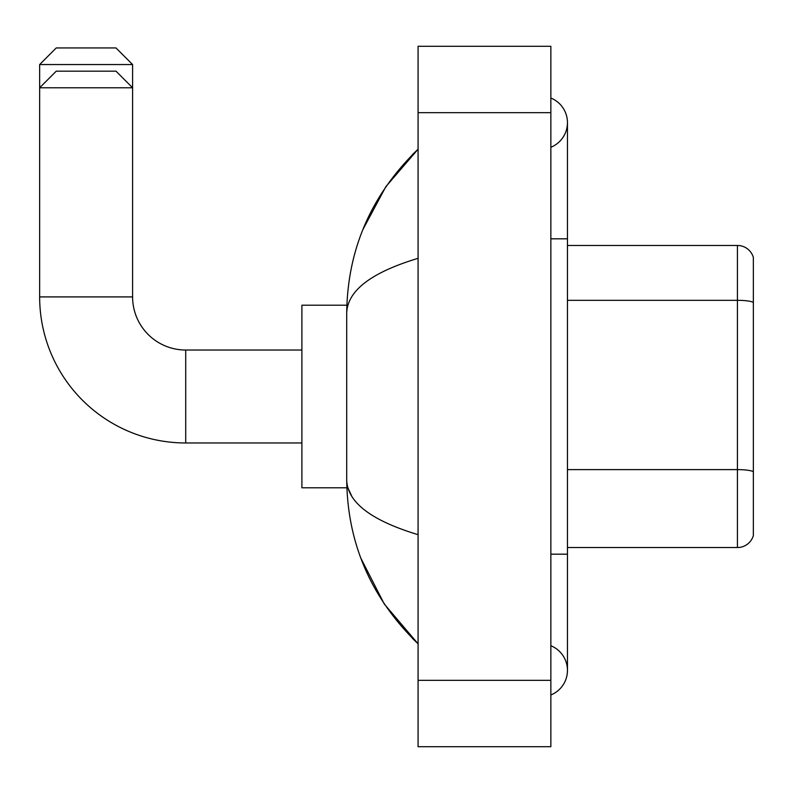 <?xml version="1.0" encoding="UTF-8"?>
<svg xmlns="http://www.w3.org/2000/svg" width="793" height="793" viewBox="0 0 793 793"><rect width="100%" height="100%" fill="white"/><g stroke="black" fill="none" stroke-linecap="round" stroke-linejoin="round"><path stroke-width="1.19" d="M753.35 257.408A16.594 16.594 0 0 0 737.421 245.463A16.594 16.594 0 0 1 753.35 257.408L753.35 535.592A16.594 16.594 0 0 1 737.421 547.537L567.461 547.537M753.35 302.401A16.594 2.885 180 0 0 737.421 300.319L737.421 245.463L567.461 245.463M550.857 694.975A26.556 26.556 0 0 0 550.857 645.74A26.556 26.556 0 0 1 550.857 694.975A26.556 26.556 0 0 0 567.461 670.363A26.556 26.556 0 0 1 550.857 694.975M550.857 98.025A26.556 26.556 0 0 1 550.857 147.26A26.556 26.556 0 0 0 550.857 98.025A26.556 26.556 0 0 1 567.461 122.637A26.556 26.556 0 0 0 550.857 98.025M418.08 258.32C371.134 272.475 347.344 290.753 346.71 313.176L346.71 479.824C347.235 502.167 371.025 520.446 418.08 534.68M418.08 746.709L550.857 746.709L550.857 46.291L418.08 46.291L418.08 746.709M346.71 313.176C347.413 249.349 371.203 194.691 418.08 149.193L385.864 186.633L362.867 229.623M360.855 558.193L384.268 604.008L418.08 643.807C371.203 598.309 347.413 543.641 346.71 479.824M351.686 496.091L347.889 487.784M56.244 47.947L115.996 47.947L132.6 64.55L39.65 64.55L56.244 47.947M301.895 442.97L185.711 442.97L185.711 350.03A53.111 53.111 0 0 1 132.6 296.909L132.6 87.785L39.65 87.785L56.244 71.182L115.996 71.182L132.6 87.785L132.6 64.55M185.711 442.97A146.061 146.061 0 0 1 39.65 296.909L39.65 64.55M346.848 305.216L301.895 305.216L301.895 487.784L346.848 487.784M753.35 471.696A16.594 2.885 180 0 0 737.421 469.615L737.421 300.319L567.461 300.319M737.421 547.537L737.421 469.615L567.461 469.615M550.857 554.178L567.461 554.178L567.461 122.637M550.857 238.822L567.461 238.822M418.08 680.325L550.857 680.325M418.08 112.675L550.857 112.675M39.65 296.909L132.6 296.909M567.461 554.178L567.461 670.363M418.08 149.193L412.301 154.774M418.08 643.807L412.301 638.226M301.895 350.03L185.711 350.03"/></g></svg>
